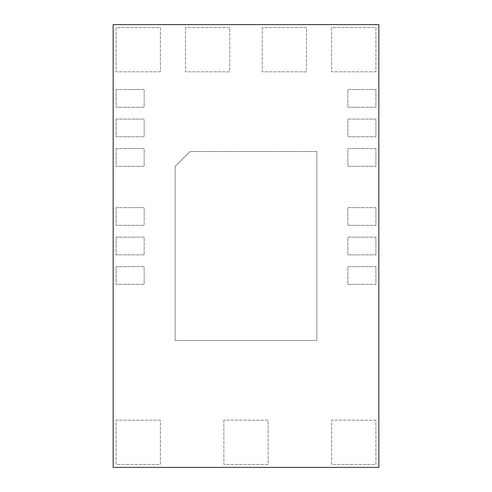 <?xml version="1.0" encoding="UTF-8"?>
<svg xmlns="http://www.w3.org/2000/svg" width="492" height="492" viewBox="0 0 492 492"><rect width="100%" height="100%" fill="white"/><g stroke="black" fill="none" stroke-linecap="round" stroke-linejoin="round"><path stroke-width="0.37" stroke-dasharray="2.46 1.84" d="M113.16 24.6L113.16 467.4L378.84 467.4L378.84 24.6L113.16 24.6L113.16 467.4L378.84 467.4L378.84 24.6L113.16 24.6L113.16 467.4L378.84 467.4L378.84 24.6L113.16 24.6L113.16 467.4L378.84 467.4L378.84 24.6L113.16 24.6L113.16 467.4L378.84 467.4L378.84 24.6L113.16 24.6L113.16 467.4L378.84 467.4L378.84 24.6L113.16 24.6L113.16 467.4L378.84 467.4L378.84 24.6L113.16 24.6M185.484 27.552L185.484 71.832L229.764 71.832L229.764 27.552L185.484 27.552L185.484 71.832L229.764 71.832L229.764 27.552L185.484 27.552M262.236 27.552L262.236 71.832L306.516 71.832L306.516 27.552L262.236 27.552L262.236 71.832L306.516 71.832L306.516 27.552L262.236 27.552M160.392 420.168L116.112 420.168L116.112 464.448L160.392 464.448L160.392 420.168L116.112 420.168L116.112 464.448L160.392 464.448L160.392 420.168M375.888 420.168L331.608 420.168L331.608 464.448L375.888 464.448L375.888 420.168L331.608 420.168L331.608 464.448L375.888 464.448L375.888 420.168M116.112 207.624L116.112 225.336L144.156 225.336L144.156 207.624L116.112 207.624L116.112 225.336L144.156 225.336L144.156 207.624L116.112 207.624M116.112 237.144L116.112 254.856L144.156 254.856L144.156 237.144L116.112 237.144L116.112 254.856L144.156 254.856L144.156 237.144L116.112 237.144M116.112 266.664L116.112 284.376L144.156 284.376L144.156 266.664L116.112 266.664L116.112 284.376L144.156 284.376L144.156 266.664L116.112 266.664M375.888 207.624L375.888 225.336L347.844 225.336L347.844 207.624L375.888 207.624L375.888 225.336L347.844 225.336L347.844 207.624L375.888 207.624M375.888 237.144L375.888 254.856L347.844 254.856L347.844 237.144L375.888 237.144L375.888 254.856L347.844 254.856L347.844 237.144L375.888 237.144M375.888 266.664L375.888 284.376L347.844 284.376L347.844 266.664L375.888 266.664L375.888 284.376L347.844 284.376L347.844 266.664L375.888 266.664M160.392 71.832L116.112 71.832L116.112 27.552L160.392 27.552L160.392 71.832L116.112 71.832L116.112 27.552L160.392 27.552L160.392 71.832M375.888 71.832L331.608 71.832L331.608 27.552L375.888 27.552L375.888 71.832L331.608 71.832L331.608 27.552L375.888 27.552L375.888 71.832M223.86 420.168L223.86 464.448L268.14 464.448L268.14 420.168L223.86 420.168L223.86 464.448L268.14 464.448L268.14 420.168L223.86 420.168M116.112 89.544L116.112 107.256L144.156 107.256L144.156 89.544L116.112 89.544L116.112 107.256L144.156 107.256L144.156 89.544L116.112 89.544M116.112 119.064L116.112 136.776L144.156 136.776L144.156 119.064L116.112 119.064L116.112 136.776L144.156 136.776L144.156 119.064L116.112 119.064M116.112 148.584L116.112 166.296L144.156 166.296L144.156 148.584L116.112 148.584L116.112 166.296L144.156 166.296L144.156 148.584L116.112 148.584M375.888 89.544L375.888 107.256L347.844 107.256L347.844 89.544L375.888 89.544L375.888 107.256L347.844 107.256L347.844 89.544L375.888 89.544M375.888 119.064L375.888 136.776L347.844 136.776L347.844 119.064L375.888 119.064L375.888 136.776L347.844 136.776L347.844 119.064L375.888 119.064M375.888 148.584L375.888 166.296L347.844 166.296L347.844 148.584L375.888 148.584L375.888 166.296L347.844 166.296L347.844 148.584L375.888 148.584M175.152 166.296L175.152 340.464L316.848 340.464L316.848 151.536L189.912 151.536L175.152 166.296L189.912 151.536L316.848 151.536L316.848 340.464L175.152 340.464L175.152 166.296"/><path stroke-width="0.74" d="M113.16 24.6L113.16 467.4L378.84 467.4L378.84 24.6L113.16 24.6"/></g></svg>
